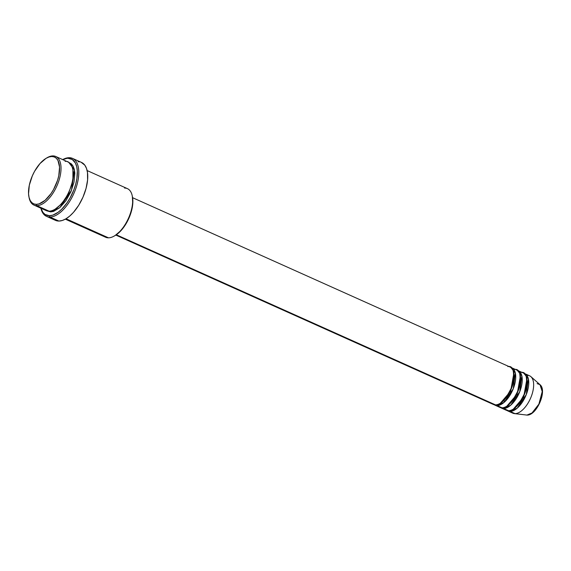 <?xml version="1.0" encoding="UTF-8"?>
<svg xmlns="http://www.w3.org/2000/svg" width="571" height="571" viewBox="0 0 571 571"><rect width="100%" height="100%" fill="white"/><g stroke="black" fill="none" stroke-linecap="round" stroke-linejoin="round"><path stroke-width="0.86" d="M507.947 410.999A20.485 10.057 114.2 0 1 507.162 410.556L510.153 411.448A1.028 0.871 89.7 0 0 510.067 410.528A1.028 0.871 -90.3 0 1 510.153 411.448L515.035 413.64L510.153 411.448A20.485 10.057 114.2 0 0 526.376 394.347A20.485 10.057 114.2 0 0 524.72 373.612A20.485 10.057 114.2 0 0 523.871 373.32L528.368 378.88L526.276 394.597L517.255 408.122L510.153 411.448A20.485 10.057 114.2 0 1 507.947 410.999L512.829 413.19A20.485 10.057 -65.8 0 0 515.035 413.64L526.933 415.081A1.028 0.871 89.7 0 0 527.026 415.088A1.028 0.871 -90.3 0 1 526.933 415.081L526.334 415.046A16.852 8.272 -65.8 0 0 526.933 415.081L515.035 413.64A20.485 10.057 114.2 0 1 514.314 413.597L527.026 415.088A1.028 0.871 89.7 0 0 527.147 415.074M115.834 235.088L493.287 404.425A20.485 10.057 -65.8 0 0 495.492 404.868C500.239 405.931 505.899 399.529 512.458 385.668C514.842 371.835 513.308 365.476 507.855 366.589M513.871 373.134L510.652 391.192L500.374 403.219L510.652 391.192L513.871 373.134M494.914 405.153L499.803 407.344A20.485 10.057 -65.8 0 0 502.009 407.794L497.12 405.603A20.485 10.057 114.2 0 0 513.343 388.501A20.485 10.057 114.2 0 0 511.687 367.767A20.485 10.057 114.2 0 0 510.845 367.474L515.335 373.034L513.25 388.751L504.229 402.277L497.12 405.603A1.028 0.871 89.7 0 0 497.034 404.682A1.028 0.871 -90.3 0 1 497.12 405.603A20.485 10.057 114.2 0 1 494.914 405.153A20.485 10.057 114.2 0 1 494.136 404.718L502.009 407.794C506.755 408.85 512.408 402.455 518.975 388.594C521.359 374.754 519.824 368.395 514.371 369.508M520.388 376.053L517.162 394.118L506.891 406.138L517.162 394.118L520.388 376.053M501.431 408.079L506.32 410.271A20.485 10.057 -65.8 0 0 508.518 410.713L503.636 408.522A20.485 10.057 114.2 0 0 519.86 391.421A20.485 10.057 114.2 0 0 518.204 370.693A20.485 10.057 114.2 0 0 517.355 370.401L521.851 375.961L519.76 391.67L510.738 405.203L503.636 408.522A1.028 0.871 89.7 0 0 503.551 407.601A1.028 0.871 -90.3 0 1 503.636 408.522A20.485 10.057 114.2 0 1 501.431 408.079A20.485 10.057 114.2 0 1 500.653 407.637L508.518 410.713C513.272 411.777 518.925 405.374 525.491 391.513C527.868 377.681 526.334 371.314 520.888 372.435M526.897 378.98L523.678 397.038L513.408 409.057L523.678 397.038L526.897 378.98M33.967 205.096L46.18 210.578A26.637 13.076 -65.8 0 0 49.042 211.156L36.83 205.681A26.637 13.076 114.2 0 1 33.967 205.096A26.637 13.076 114.2 0 1 29.042 197.33A26.637 13.076 -65.8 0 0 29.135 197.859A26.637 13.076 -65.8 0 0 36.83 205.681L36.323 204.354A25.609 12.569 114.2 0 1 28.928 196.838A25.609 12.569 114.2 0 1 46.251 158.231A25.609 12.569 114.2 0 1 51.783 156.504L52.903 155.912A26.637 13.076 -65.8 0 0 47.15 157.703L46.251 158.231M65.322 219.164L105.621 237.243A26.637 13.076 -65.8 0 0 108.483 237.829A26.637 13.076 114.2 0 1 103.28 235.488M49.941 217.037L49.434 215.717A30.734 15.089 114.2 0 1 40.941 208.229L42.904 212.369L45.138 214.51L49.434 215.717L52.768 215.146L58.156 212.284L61.804 209.143L67.007 202.883L70.105 197.909L73.902 189.729L75.715 184.105L76.885 178.587L77.313 170.979L76.707 166.639L75.408 163.085L72.281 159.502L67.985 158.295L69.105 157.703A31.755 15.588 -65.8 0 0 62.682 159.594A31.755 15.588 114.2 0 1 69.105 157.703A31.755 15.588 114.2 0 1 72.524 158.395A31.755 15.588 114.2 0 1 75.087 190.536A31.755 15.588 114.2 0 1 49.941 217.037A31.755 15.588 114.2 0 1 46.522 216.345A31.755 15.588 114.2 0 1 40.876 208.201A31.755 15.588 -65.8 0 0 49.941 217.037L58.899 221.056L49.941 217.037A31.755 15.588 -65.8 0 0 76.243 187.281A31.755 15.588 -65.8 0 0 69.105 157.703L62.746 159.623A30.734 15.089 114.2 0 1 67.985 158.295A30.734 15.089 114.2 0 1 74.887 186.917A30.734 15.089 114.2 0 1 49.434 215.717L49.941 217.037M46.694 157.974A26.637 13.076 114.2 0 1 52.903 155.912A26.637 13.076 114.2 0 1 55.765 156.497A26.637 13.076 114.2 0 1 57.921 183.448A26.637 13.076 114.2 0 1 36.83 205.681L49.042 211.156C52.825 212.134 64.958 204.618 71.104 186.196C76.857 167.781 69.541 160.372 65.115 161.393M72.91 169.737L72.931 180.272L68.648 193.319L61.768 203.726L55.251 209.093L61.768 203.726L68.648 193.319L72.931 180.272L72.91 169.737M47.022 210.885L50.669 211.891L53.56 211.398L59.819 207.651L65.901 200.764L70.89 191.785L74.03 182.078L74.83 173.12L74.309 169.359L73.181 166.275L71.496 163.984L68.77 162.4L74.444 169.972L71.461 190.421L59.798 207.666L50.669 211.891A1.028 0.871 89.7 0 0 50.605 211.006A1.028 0.871 -90.3 0 1 50.669 211.891L47.015 210.885M491.488 403.076L116.32 234.767L495.492 404.868A20.485 10.057 -65.8 0 0 511.716 387.773A20.485 10.057 -65.8 0 0 510.06 367.039L132.608 197.702M81.139 162.271L84.815 165.183L86.492 168.395L87.484 172.499L87.591 179.951L86.057 188.387L83.009 197.088L78.705 205.296L73.523 212.305L69.798 216.009L66.022 218.764L108.483 237.829L66.015 218.772L62.346 220.47L58.899 221.056A31.755 15.588 -65.8 0 0 84.044 194.554A31.755 15.588 -65.8 0 0 81.482 162.414L72.524 158.395M46.522 216.345L55.48 220.363A31.755 15.588 -65.8 0 0 58.899 221.056L55.822 220.506M504.514 408.922L508.518 410.713A20.485 10.057 -65.8 0 0 524.742 393.619A20.485 10.057 -65.8 0 0 523.086 372.884L518.204 370.693M527.397 375.354A20.485 10.057 114.2 0 1 530.894 376.639A20.485 10.057 114.2 0 1 530.673 397.973A20.485 10.057 114.2 0 1 515.035 413.64A20.485 10.057 -65.8 0 0 531.258 396.538A20.485 10.057 -65.8 0 0 529.602 375.804L524.72 373.612M526.933 415.081A16.852 8.272 -65.8 0 0 539.795 402.198A16.852 8.272 -65.8 0 0 539.973 384.654L542.236 391.563L538.881 404.154L532.022 412.969L526.933 415.081M533.278 411.905L536.897 407.801L539.873 402.455L542.164 393.897M36.323 204.354L39.106 203.883L45.116 200.285L50.969 193.662L53.553 189.515L57.535 180.357L58.784 175.69L59.555 167.075L57.971 160.494L56.351 158.295L54.259 156.946L51.783 156.504L48.999 156.982L46.03 158.353L39.984 163.563L34.553 171.343L32.34 175.839L29.321 185.175L28.55 193.783L29.057 197.402L30.135 200.364L31.755 202.562L33.846 203.911L36.323 204.354L36.83 205.681A26.637 13.076 -65.8 0 0 58.884 180.721A26.637 13.076 -65.8 0 0 52.903 155.912L51.783 156.504A25.609 12.569 114.2 0 1 57.535 180.357A25.609 12.569 114.2 0 1 36.323 204.354M43.839 208.822L49.042 211.156A26.637 13.076 -65.8 0 0 70.133 188.93A26.637 13.076 -65.8 0 0 67.985 161.978L55.765 156.497M78.063 161.721L79.654 161.857M124.557 188.059A26.637 13.076 114.2 0 1 132.251 195.882A26.637 13.076 114.2 0 1 114.236 236.037A26.637 13.076 114.2 0 1 108.483 237.829A26.637 13.076 -65.8 0 0 129.574 215.595A26.637 13.076 -65.8 0 0 127.426 188.644L87.127 170.565M132.336 196.338L132.75 204.083L132.065 208.565L129.053 217.901L126.833 222.397L121.402 230.17L115.121 235.523M498.005 405.995L502.009 407.794A20.485 10.057 -65.8 0 0 518.232 390.692A20.485 10.057 -65.8 0 0 516.577 369.958L511.687 367.767M114.236 236.037L115.142 235.509A25.609 12.569 -65.8 0 0 132.458 196.902A25.609 12.569 -65.8 0 0 132.351 196.403M521.116 373.762L519.86 373.955M504.971 407.144L505.663 408.208M537.097 383.598L539.973 384.654L530.894 376.639M29.135 197.859L28.928 196.838M132.251 195.882L132.458 196.902M521.159 373.855L519.917 374.119M504.157 400.057L504.129 402.362M505.128 407.073L505.756 408.172M498.611 404.154L499.247 405.253M527.026 415.088C536.683 415.688 547.56 390.485 539.973 384.654"/></g></svg>
